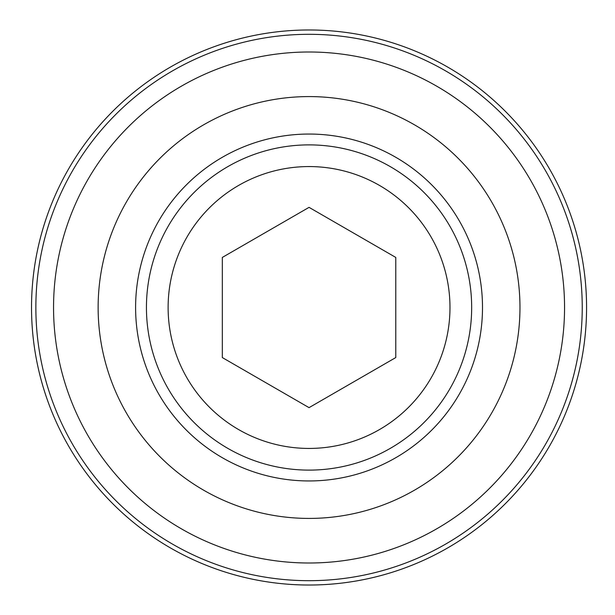 <?xml version="1.0" encoding="UTF-8"?>
<svg xmlns="http://www.w3.org/2000/svg" width="615" height="615" viewBox="0 0 615 615"><rect width="100%" height="100%" fill="white"/><g stroke="black" fill="none" stroke-linecap="round" stroke-linejoin="round"><path stroke-width="0.92" d="M222.322 257.431L222.322 357.569L309.053 407.645L395.776 357.569L395.776 257.431L309.053 207.355L222.322 257.431M146.439 307.5A162.614 162.614 0 0 1 309.053 144.886A162.614 162.614 0 0 1 471.667 307.5A162.614 162.614 0 0 1 309.053 470.114A162.614 162.614 0 0 1 146.439 307.5M449.98 307.5A140.935 140.935 0 0 0 309.053 166.565A140.935 140.935 0 0 0 168.118 307.5A140.935 140.935 0 0 0 309.053 448.435A140.935 140.935 0 0 0 449.98 307.5M135.6 307.5A173.453 173.453 0 0 1 395.776 157.286A173.453 173.453 0 0 1 395.776 457.714A173.453 173.453 0 0 1 135.6 307.5M98.131 307.5A210.922 210.922 0 0 1 414.51 124.837A210.922 210.922 0 0 1 414.51 490.163A210.922 210.922 0 0 1 98.131 307.5M53.551 307.5A255.494 255.494 0 0 1 436.796 86.231A255.494 255.494 0 0 1 436.796 528.769A255.494 255.494 0 0 1 53.551 307.5M35.862 307.5A273.191 273.191 0 0 1 445.644 70.909A273.191 273.191 0 0 1 445.644 544.091A273.191 273.191 0 0 1 35.862 307.5M31.526 307.5A277.526 277.526 0 0 1 447.812 67.158A277.526 277.526 0 0 1 447.812 547.842A277.526 277.526 0 0 1 31.526 307.5"/></g></svg>
